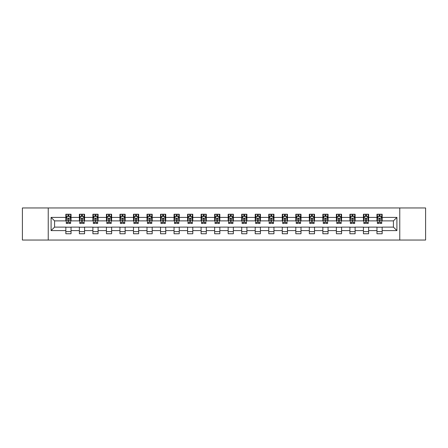 <?xml version="1.0" encoding="UTF-8"?>
<svg xmlns="http://www.w3.org/2000/svg" width="448" height="448" viewBox="0 0 448 448"><rect width="100%" height="100%" fill="white"/><g stroke="black" fill="none" stroke-linecap="round" stroke-linejoin="round"><path stroke-width="0.67" d="M399.762 240.044L425.6 240.044L425.6 207.956L399.762 207.956L399.762 240.044L48.238 240.044L48.238 207.956L22.4 207.956L22.4 240.044L48.238 240.044M399.762 207.956L48.238 207.956M382.161 217.409L382.161 214.245L376.958 214.245L376.958 217.409L368.631 217.409L368.631 214.245L363.429 214.245L363.429 217.409L355.107 217.409L355.107 214.245L349.905 214.245L349.905 217.409L341.578 217.409L341.578 214.245L336.375 214.245L336.375 217.409L328.054 217.409L328.054 214.245L322.851 214.245L322.851 217.409L314.524 217.409L314.524 214.245L309.322 214.245L309.322 217.409L301 217.409L301 214.245L295.798 214.245L295.798 217.409L287.47 217.409L287.47 214.245L282.268 214.245L282.268 217.409L273.946 217.409L273.946 214.245L268.744 214.245L268.744 217.409L260.417 217.409L260.417 214.245L255.214 214.245L255.214 217.409L246.893 217.409L246.893 214.245L241.69 214.245L241.69 217.409L233.363 217.409L233.363 214.245L228.161 214.245L228.161 217.409L219.839 217.409L219.839 214.245L214.637 214.245L214.637 217.409L206.31 217.409L206.31 214.245L201.107 214.245L201.107 217.409L192.786 217.409L192.786 214.245L187.583 214.245L187.583 217.409L179.256 217.409L179.256 214.245L174.054 214.245L174.054 217.409L165.732 217.409L165.732 214.245L160.53 214.245L160.53 217.409L152.202 217.409L152.202 214.245L147 214.245L147 217.409L138.678 217.409L138.678 214.245L133.476 214.245L133.476 217.409L125.149 217.409L125.149 214.245L119.946 214.245L119.946 217.409L111.625 217.409L111.625 214.245L106.422 214.245L106.422 217.409L98.095 217.409L98.095 214.245L92.893 214.245L92.893 217.409L84.571 217.409L84.571 214.245L79.369 214.245L79.369 217.409L71.042 217.409L71.042 214.245L65.839 214.245L65.839 217.409L51.1 217.409L51.1 230.591L54.572 227.119L65.839 227.119L65.839 233.755L71.042 233.755L71.042 227.119L79.369 227.119L79.369 233.755L84.571 233.755L84.571 227.119L92.893 227.119L92.893 233.755L98.095 233.755L98.095 227.119L106.422 227.119L106.422 233.755L111.625 233.755L111.625 227.119L119.946 227.119L119.946 233.755L125.149 233.755L125.149 227.119L133.476 227.119L133.476 233.755L138.678 233.755L138.678 227.119L147 227.119L147 233.755L152.202 233.755L152.202 227.119L160.53 227.119L160.53 233.755L165.732 233.755L165.732 227.119L174.054 227.119L174.054 233.755L179.256 233.755L179.256 227.119L187.583 227.119L187.583 233.755L192.786 233.755L192.786 227.119L201.107 227.119L201.107 233.755L206.31 233.755L206.31 227.119L214.637 227.119L214.637 233.755L219.839 233.755L219.839 227.119L228.161 227.119L228.161 233.755L233.363 233.755L233.363 227.119L241.69 227.119L241.69 233.755L246.893 233.755L246.893 227.119L255.214 227.119L255.214 233.755L260.417 233.755L260.417 227.119L268.744 227.119L268.744 233.755L273.946 233.755L273.946 227.119L282.268 227.119L282.268 233.755L287.47 233.755L287.47 227.119L295.798 227.119L295.798 233.755L301 233.755L301 227.119L309.322 227.119L309.322 233.755L314.524 233.755L314.524 227.119L322.851 227.119L322.851 233.755L328.054 233.755L328.054 227.119L336.375 227.119L336.375 233.755L341.578 233.755L341.578 227.119L349.905 227.119L349.905 233.755L355.107 233.755L355.107 227.119L363.429 227.119L363.429 233.755L368.631 233.755L368.631 227.119L376.958 227.119L376.958 233.755L382.161 233.755L382.161 227.119L393.428 227.119L393.428 220.881L382.161 220.881L382.161 217.409L396.9 217.409L396.9 230.591L382.161 230.591M376.958 230.591L368.631 230.591M363.429 230.591L355.107 230.591M349.905 230.591L341.578 230.591M336.375 230.591L328.054 230.591M322.851 230.591L314.524 230.591M309.322 230.591L301 230.591M295.798 230.591L287.47 230.591M282.268 230.591L273.946 230.591M268.744 230.591L260.417 230.591M255.214 230.591L246.893 230.591M241.69 230.591L233.363 230.591M228.161 230.591L219.839 230.591M214.637 230.591L206.31 230.591M201.107 230.591L192.786 230.591M187.583 230.591L179.256 230.591M174.054 230.591L165.732 230.591M160.53 230.591L152.202 230.591M147 230.591L138.678 230.591M133.476 230.591L125.149 230.591M119.946 230.591L111.625 230.591M106.422 230.591L98.095 230.591M92.893 230.591L84.571 230.591M79.369 230.591L71.042 230.591M65.839 230.591L51.1 230.591M376.958 217.409L376.958 220.881L368.631 220.881L368.631 217.409M363.429 217.409L363.429 220.881L355.107 220.881L355.107 217.409M349.905 217.409L349.905 220.881L341.578 220.881L341.578 217.409M336.375 217.409L336.375 220.881L328.054 220.881L328.054 217.409M322.851 217.409L322.851 220.881L314.524 220.881L314.524 217.409M309.322 217.409L309.322 220.881L301 220.881L301 217.409M295.798 217.409L295.798 220.881L287.47 220.881L287.47 217.409M282.268 217.409L282.268 220.881L273.946 220.881L273.946 217.409M268.744 217.409L268.744 220.881L260.417 220.881L260.417 217.409M255.214 217.409L255.214 220.881L246.893 220.881L246.893 217.409M241.69 217.409L241.69 220.881L233.363 220.881L233.363 217.409M228.161 217.409L228.161 220.881L219.839 220.881L219.839 217.409M214.637 217.409L214.637 220.881L206.31 220.881L206.31 217.409M201.107 217.409L201.107 220.881L192.786 220.881L192.786 217.409M187.583 217.409L187.583 220.881L179.256 220.881L179.256 217.409M174.054 217.409L174.054 220.881L165.732 220.881L165.732 217.409M160.53 217.409L160.53 220.881L152.202 220.881L152.202 217.409M147 217.409L147 220.881L138.678 220.881L138.678 217.409M133.476 217.409L133.476 220.881L125.149 220.881L125.149 217.409M119.946 217.409L119.946 220.881L111.625 220.881L111.625 217.409M106.422 217.409L106.422 220.881L98.095 220.881L98.095 217.409M92.893 217.409L92.893 220.881L84.571 220.881L84.571 217.409M79.369 217.409L79.369 220.881L71.042 220.881L71.042 217.409M65.839 217.409L65.839 220.881L54.572 220.881L51.1 217.409M54.572 220.881L54.572 227.119M396.9 230.591L393.428 227.119M393.428 220.881L396.9 217.409M65.839 216.412L66.276 216.412M67.922 216.412L68.964 216.412M70.61 216.412L71.042 216.412M65.839 220.791L66.276 220.791M67.922 220.791L68.964 220.791M70.61 220.791L71.042 220.791M65.839 227.209L71.042 227.209M65.839 231.588L71.042 231.588M79.369 227.209L84.571 227.209M79.369 231.588L84.571 231.588M79.369 216.412L79.8 216.412M81.452 216.412L82.488 216.412M84.14 216.412L84.571 216.412M79.369 220.791L79.8 220.791M81.452 220.791L82.488 220.791M84.14 220.791L84.571 220.791M92.893 227.209L98.095 227.209M92.893 231.588L98.095 231.588M92.893 216.412L93.33 216.412M94.976 216.412L96.018 216.412M97.664 216.412L98.095 216.412M92.893 220.791L93.33 220.791M94.976 220.791L96.018 220.791M97.664 220.791L98.095 220.791M106.422 227.209L111.625 227.209M106.422 231.588L111.625 231.588M106.422 216.412L106.854 216.412M108.5 216.412L109.542 216.412M111.188 216.412L111.625 216.412M106.422 220.791L106.854 220.791M108.5 220.791L109.542 220.791M111.188 220.791L111.625 220.791M119.946 227.209L125.149 227.209M119.946 231.588L125.149 231.588M119.946 216.412L120.383 216.412M122.03 216.412L123.071 216.412M124.718 216.412L125.149 216.412M119.946 220.791L120.383 220.791M122.03 220.791L123.071 220.791M124.718 220.791L125.149 220.791M133.476 227.209L138.678 227.209M133.476 231.588L138.678 231.588M133.476 216.412L133.907 216.412M135.554 216.412L136.595 216.412M138.242 216.412L138.678 216.412M133.476 220.791L133.907 220.791M135.554 220.791L136.595 220.791M138.242 220.791L138.678 220.791M147 227.209L152.202 227.209M147 231.588L152.202 231.588M147 216.412L147.437 216.412M149.083 216.412L150.125 216.412M151.771 216.412L152.202 216.412M147 220.791L147.437 220.791M149.083 220.791L150.125 220.791M151.771 220.791L152.202 220.791M160.53 227.209L165.732 227.209M160.53 231.588L165.732 231.588M160.53 216.412L160.961 216.412M162.607 216.412L163.649 216.412M165.295 216.412L165.732 216.412M160.53 220.791L160.961 220.791M162.607 220.791L163.649 220.791M165.295 220.791L165.732 220.791M174.054 227.209L179.256 227.209M174.054 231.588L179.256 231.588M174.054 216.412L174.49 216.412M176.137 216.412L177.178 216.412M178.825 216.412L179.256 216.412M174.054 220.791L174.49 220.791M176.137 220.791L177.178 220.791M178.825 220.791L179.256 220.791M187.583 227.209L192.786 227.209M187.583 231.588L192.786 231.588M187.583 216.412L188.014 216.412M189.661 216.412L190.702 216.412M192.349 216.412L192.786 216.412M187.583 220.791L188.014 220.791M189.661 220.791L190.702 220.791M192.349 220.791L192.786 220.791M201.107 227.209L206.31 227.209M201.107 231.588L206.31 231.588M201.107 216.412L201.544 216.412M203.19 216.412L204.232 216.412M205.878 216.412L206.31 216.412M201.107 220.791L201.544 220.791M203.19 220.791L204.232 220.791M205.878 220.791L206.31 220.791M214.637 227.209L219.839 227.209M214.637 231.588L219.839 231.588M214.637 216.412L215.068 216.412M216.714 216.412L217.756 216.412M219.402 216.412L219.839 216.412M214.637 220.791L215.068 220.791M216.714 220.791L217.756 220.791M219.402 220.791L219.839 220.791M228.161 227.209L233.363 227.209M228.161 231.588L233.363 231.588M228.161 216.412L228.598 216.412M230.244 216.412L231.286 216.412M232.932 216.412L233.363 216.412M228.161 220.791L228.598 220.791M230.244 220.791L231.286 220.791M232.932 220.791L233.363 220.791M241.69 227.209L246.893 227.209M241.69 231.588L246.893 231.588M241.69 216.412L242.122 216.412M243.768 216.412L244.81 216.412M246.456 216.412L246.893 216.412M241.69 220.791L242.122 220.791M243.768 220.791L244.81 220.791M246.456 220.791L246.893 220.791M255.214 227.209L260.417 227.209M255.214 231.588L260.417 231.588M255.214 216.412L255.651 216.412M257.298 216.412L258.339 216.412M259.986 216.412L260.417 216.412M255.214 220.791L255.651 220.791M257.298 220.791L258.339 220.791M259.986 220.791L260.417 220.791M268.744 227.209L273.946 227.209M268.744 231.588L273.946 231.588M268.744 216.412L269.175 216.412M270.822 216.412L271.863 216.412M273.51 216.412L273.946 216.412M268.744 220.791L269.175 220.791M270.822 220.791L271.863 220.791M273.51 220.791L273.946 220.791M282.268 227.209L287.47 227.209M282.268 231.588L287.47 231.588M282.268 216.412L282.705 216.412M284.351 216.412L285.393 216.412M287.039 216.412L287.47 216.412M282.268 220.791L282.705 220.791M284.351 220.791L285.393 220.791M287.039 220.791L287.47 220.791M295.798 227.209L301 227.209M295.798 231.588L301 231.588M295.798 216.412L296.229 216.412M297.875 216.412L298.917 216.412M300.563 216.412L301 216.412M295.798 220.791L296.229 220.791M297.875 220.791L298.917 220.791M300.563 220.791L301 220.791M309.322 227.209L314.524 227.209M309.322 231.588L314.524 231.588M309.322 216.412L309.758 216.412M311.405 216.412L312.446 216.412M314.093 216.412L314.524 216.412M309.322 220.791L309.758 220.791M311.405 220.791L312.446 220.791M314.093 220.791L314.524 220.791M322.851 227.209L328.054 227.209M322.851 231.588L328.054 231.588M322.851 216.412L323.282 216.412M324.929 216.412L325.97 216.412M327.617 216.412L328.054 216.412M322.851 220.791L323.282 220.791M324.929 220.791L325.97 220.791M327.617 220.791L328.054 220.791M336.375 227.209L341.578 227.209M336.375 231.588L341.578 231.588M336.375 216.412L336.812 216.412M338.458 216.412L339.5 216.412M341.146 216.412L341.578 216.412M336.375 220.791L336.812 220.791M338.458 220.791L339.5 220.791M341.146 220.791L341.578 220.791M349.905 227.209L355.107 227.209M349.905 231.588L355.107 231.588M349.905 216.412L350.336 216.412M351.982 216.412L353.024 216.412M354.67 216.412L355.107 216.412M349.905 220.791L350.336 220.791M351.982 220.791L353.024 220.791M354.67 220.791L355.107 220.791M363.429 227.209L368.631 227.209M363.429 231.588L368.631 231.588M363.429 216.412L363.86 216.412M365.512 216.412L366.548 216.412M368.2 216.412L368.631 216.412M363.429 220.791L363.86 220.791M365.512 220.791L366.548 220.791M368.2 220.791L368.631 220.791M376.958 227.209L382.161 227.209M376.958 231.588L382.161 231.588M376.958 216.412L377.39 216.412M379.036 216.412L380.078 216.412M381.724 216.412L382.161 216.412M376.958 220.791L377.39 220.791M379.036 220.791L380.078 220.791M381.724 220.791L382.161 220.791M68.964 215.37L67.922 215.37M70.61 222.393L68.964 222.393L68.964 223.479L70.61 223.479L70.61 218.193L69.742 216.457L67.144 216.457L66.276 218.193L66.276 223.479L67.922 223.479L67.922 222.393L66.276 222.393M66.276 218.193L66.276 214.245M70.61 218.193L70.61 214.245M67.922 216.457L67.922 214.245M68.964 214.245L68.964 216.457M68.964 222.393L68.964 218.842C68.617 218.17 68.27 218.17 67.922 218.842L67.922 222.393M82.488 215.37L81.452 215.37M84.14 222.393L82.488 222.393L82.488 223.479L84.14 223.479L84.14 218.193L83.272 216.457L80.668 216.457L79.8 218.193L79.8 223.479L81.452 223.479L81.452 222.393L79.8 222.393M79.8 218.193L79.8 214.245M84.14 218.193L84.14 214.245M81.452 216.457L81.452 214.245M82.488 214.245L82.488 216.457M82.488 222.393L82.488 218.842C82.141 218.17 81.799 218.17 81.452 218.842L81.452 222.393M96.018 215.37L94.976 215.37M97.664 222.393L96.018 222.393L96.018 223.479L97.664 223.479L97.664 218.193L96.796 216.457L94.198 216.457L93.33 218.193L93.33 223.479L94.976 223.479L94.976 222.393L93.33 222.393M93.33 218.193L93.33 214.245M97.664 218.193L97.664 214.245M94.976 216.457L94.976 214.245M96.018 214.245L96.018 216.457M96.018 222.393L96.018 218.842C95.67 218.17 95.323 218.17 94.976 218.842L94.976 222.393M109.542 215.37L108.5 215.37M111.188 222.393L109.542 222.393L109.542 223.479L111.188 223.479L111.188 218.193L110.326 216.457L107.722 216.457L106.854 218.193L106.854 223.479L108.5 223.479L108.5 222.393L106.854 222.393M106.854 218.193L106.854 214.245M111.188 218.193L111.188 214.245M108.5 216.457L108.5 214.245M109.542 214.245L109.542 216.457M109.542 222.393L109.542 218.842C109.194 218.17 108.853 218.17 108.5 218.842L108.5 222.393M123.071 215.37L122.03 215.37M124.718 222.393L123.071 222.393L123.071 223.479L124.718 223.479L124.718 218.193L123.85 216.457L121.251 216.457L120.383 218.193L120.383 223.479L122.03 223.479L122.03 222.393L120.383 222.393M120.383 218.193L120.383 214.245M124.718 218.193L124.718 214.245M122.03 216.457L122.03 214.245M123.071 214.245L123.071 216.457M123.071 222.393L123.071 218.842C122.724 218.17 122.377 218.17 122.03 218.842L122.03 222.393M136.595 215.37L135.554 215.37M138.242 222.393L136.595 222.393L136.595 223.479L138.242 223.479L138.242 218.193L137.379 216.457L134.775 216.457L133.907 218.193L133.907 223.479L135.554 223.479L135.554 222.393L133.907 222.393M133.907 218.193L133.907 214.245M138.242 218.193L138.242 214.245M135.554 216.457L135.554 214.245M136.595 214.245L136.595 216.457M136.595 222.393L136.595 218.842C136.248 218.17 135.901 218.17 135.554 218.842L135.554 222.393M150.125 215.37L149.083 215.37M151.771 222.393L150.125 222.393L150.125 223.479L151.771 223.479L151.771 218.193L150.903 216.457L148.305 216.457L147.437 218.193L147.437 223.479L149.083 223.479L149.083 222.393L147.437 222.393M147.437 218.193L147.437 214.245M151.771 218.193L151.771 214.245M149.083 216.457L149.083 214.245M150.125 214.245L150.125 216.457M150.125 222.393L150.125 218.842C149.778 218.17 149.43 218.17 149.083 218.842L149.083 222.393M163.649 215.37L162.607 215.37M165.295 222.393L163.649 222.393L163.649 223.479L165.295 223.479L165.295 218.193L164.433 216.457L161.829 216.457L160.961 218.193L160.961 223.479L162.607 223.479L162.607 222.393L160.961 222.393M160.961 218.193L160.961 214.245M165.295 218.193L165.295 214.245M162.607 216.457L162.607 214.245M163.649 214.245L163.649 216.457M163.649 222.393L163.649 218.842C163.302 218.17 162.954 218.17 162.607 218.842L162.607 222.393M177.178 215.37L176.137 215.37M178.825 222.393L177.178 222.393L177.178 223.479L178.825 223.479L178.825 218.193L177.957 216.457L175.358 216.457L174.49 218.193L174.49 223.479L176.137 223.479L176.137 222.393L174.49 222.393M174.49 218.193L174.49 214.245M178.825 218.193L178.825 214.245M176.137 216.457L176.137 214.245M177.178 214.245L177.178 216.457M177.178 222.393L177.178 218.842C176.831 218.17 176.484 218.17 176.137 218.842L176.137 222.393M190.702 215.37L189.661 215.37M192.349 222.393L190.702 222.393L190.702 223.479L192.349 223.479L192.349 218.193L191.486 216.457L188.882 216.457L188.014 218.193L188.014 223.479L189.661 223.479L189.661 222.393L188.014 222.393M188.014 218.193L188.014 214.245M192.349 218.193L192.349 214.245M189.661 216.457L189.661 214.245M190.702 214.245L190.702 216.457M190.702 222.393L190.702 218.842C190.355 218.17 190.008 218.17 189.661 218.842L189.661 222.393M204.232 215.37L203.19 215.37M205.878 222.393L204.232 222.393L204.232 223.479L205.878 223.479L205.878 218.193L205.01 216.457L202.412 216.457L201.544 218.193L201.544 223.479L203.19 223.479L203.19 222.393L201.544 222.393M201.544 218.193L201.544 214.245M205.878 218.193L205.878 214.245M203.19 216.457L203.19 214.245M204.232 214.245L204.232 216.457M204.232 222.393L204.232 218.842C203.885 218.17 203.538 218.17 203.19 218.842L203.19 222.393M217.756 215.37L216.714 215.37M219.402 222.393L217.756 222.393L217.756 223.479L219.402 223.479L219.402 218.193L218.54 216.457L215.936 216.457L215.068 218.193L215.068 223.479L216.714 223.479L216.714 222.393L215.068 222.393M215.068 218.193L215.068 214.245M219.402 218.193L219.402 214.245M216.714 216.457L216.714 214.245M217.756 214.245L217.756 216.457M217.756 222.393L217.756 218.842C217.409 218.17 217.062 218.17 216.714 218.842L216.714 222.393M231.286 215.37L230.244 215.37M232.932 222.393L231.286 222.393L231.286 223.479L232.932 223.479L232.932 218.193L232.064 216.457L229.46 216.457L228.598 218.193L228.598 223.479L230.244 223.479L230.244 222.393L228.598 222.393M228.598 218.193L228.598 214.245M232.932 218.193L232.932 214.245M230.244 216.457L230.244 214.245M231.286 214.245L231.286 216.457M231.286 222.393L231.286 218.842C230.938 218.17 230.591 218.17 230.244 218.842L230.244 222.393M244.81 215.37L243.768 215.37M246.456 222.393L244.81 222.393L244.81 223.479L246.456 223.479L246.456 218.193L245.588 216.457L242.99 216.457L242.122 218.193L242.122 223.479L243.768 223.479L243.768 222.393L242.122 222.393M242.122 218.193L242.122 214.245M246.456 218.193L246.456 214.245M243.768 216.457L243.768 214.245M244.81 214.245L244.81 216.457M244.81 222.393L244.81 218.842C244.462 218.17 244.115 218.17 243.768 218.842L243.768 222.393M258.339 215.37L257.298 215.37M259.986 222.393L258.339 222.393L258.339 223.479L259.986 223.479L259.986 218.193L259.118 216.457L256.514 216.457L255.651 218.193L255.651 223.479L257.298 223.479L257.298 222.393L255.651 222.393M255.651 218.193L255.651 214.245M259.986 218.193L259.986 214.245M257.298 216.457L257.298 214.245M258.339 214.245L258.339 216.457M258.339 222.393L258.339 218.842C257.992 218.17 257.645 218.17 257.298 218.842L257.298 222.393M271.863 215.37L270.822 215.37M273.51 222.393L271.863 222.393L271.863 223.479L273.51 223.479L273.51 218.193L272.642 216.457L270.043 216.457L269.175 218.193L269.175 223.479L270.822 223.479L270.822 222.393L269.175 222.393M269.175 218.193L269.175 214.245M273.51 218.193L273.51 214.245M270.822 216.457L270.822 214.245M271.863 214.245L271.863 216.457M271.863 222.393L271.863 218.842C271.516 218.17 271.169 218.17 270.822 218.842L270.822 222.393M285.393 215.37L284.351 215.37M287.039 222.393L285.393 222.393L285.393 223.479L287.039 223.479L287.039 218.193L286.171 216.457L283.567 216.457L282.705 218.193L282.705 223.479L284.351 223.479L284.351 222.393L282.705 222.393M282.705 218.193L282.705 214.245M287.039 218.193L287.039 214.245M284.351 216.457L284.351 214.245M285.393 214.245L285.393 216.457M285.393 222.393L285.393 218.842C285.046 218.17 284.698 218.17 284.351 218.842L284.351 222.393M298.917 215.37L297.875 215.37M300.563 222.393L298.917 222.393L298.917 223.479L300.563 223.479L300.563 218.193L299.695 216.457L297.097 216.457L296.229 218.193L296.229 223.479L297.875 223.479L297.875 222.393L296.229 222.393M296.229 218.193L296.229 214.245M300.563 218.193L300.563 214.245M297.875 216.457L297.875 214.245M298.917 214.245L298.917 216.457M298.917 222.393L298.917 218.842C298.57 218.17 298.222 218.17 297.875 218.842L297.875 222.393M312.446 215.37L311.405 215.37M314.093 222.393L312.446 222.393L312.446 223.479L314.093 223.479L314.093 218.193L313.225 216.457L310.621 216.457L309.758 218.193L309.758 223.479L311.405 223.479L311.405 222.393L309.758 222.393M309.758 218.193L309.758 214.245M314.093 218.193L314.093 214.245M311.405 216.457L311.405 214.245M312.446 214.245L312.446 216.457M312.446 222.393L312.446 218.842C312.099 218.17 311.752 218.17 311.405 218.842L311.405 222.393M325.97 215.37L324.929 215.37M327.617 222.393L325.97 222.393L325.97 223.479L327.617 223.479L327.617 218.193L326.749 216.457L324.15 216.457L323.282 218.193L323.282 223.479L324.929 223.479L324.929 222.393L323.282 222.393M323.282 218.193L323.282 214.245M327.617 218.193L327.617 214.245M324.929 216.457L324.929 214.245M325.97 214.245L325.97 216.457M325.97 222.393L325.97 218.842C325.623 218.17 325.276 218.17 324.929 218.842L324.929 222.393M339.5 215.37L338.458 215.37M341.146 222.393L339.5 222.393L339.5 223.479L341.146 223.479L341.146 218.193L340.278 216.457L337.674 216.457L336.812 218.193L336.812 223.479L338.458 223.479L338.458 222.393L336.812 222.393M336.812 218.193L336.812 214.245M341.146 218.193L341.146 214.245M338.458 216.457L338.458 214.245M339.5 214.245L339.5 216.457M339.5 222.393L339.5 218.842C339.153 218.17 338.806 218.17 338.458 218.842L338.458 222.393M353.024 215.37L351.982 215.37M354.67 222.393L353.024 222.393L353.024 223.479L354.67 223.479L354.67 218.193L353.802 216.457L351.204 216.457L350.336 218.193L350.336 223.479L351.982 223.479L351.982 222.393L350.336 222.393M350.336 218.193L350.336 214.245M354.67 218.193L354.67 214.245M351.982 216.457L351.982 214.245M353.024 214.245L353.024 216.457M353.024 222.393L353.024 218.842C352.677 218.17 352.33 218.17 351.982 218.842L351.982 222.393M366.548 215.37L365.512 215.37M368.2 222.393L366.548 222.393L366.548 223.479L368.2 223.479L368.2 218.193L367.332 216.457L364.728 216.457L363.86 218.193L363.86 223.479L365.512 223.479L365.512 222.393L363.86 222.393M363.86 218.193L363.86 214.245M368.2 218.193L368.2 214.245M365.512 216.457L365.512 214.245M366.548 214.245L366.548 216.457M366.548 222.393L366.548 218.842C366.206 218.17 365.859 218.17 365.512 218.842L365.512 222.393M380.078 215.37L379.036 215.37M381.724 222.393L380.078 222.393L380.078 223.479L381.724 223.479L381.724 218.193L380.856 216.457L378.258 216.457L377.39 218.193L377.39 223.479L379.036 223.479L379.036 222.393L377.39 222.393M377.39 218.193L377.39 214.245M381.724 218.193L381.724 214.245M379.036 216.457L379.036 214.245M380.078 214.245L380.078 216.457M380.078 222.393L380.078 218.842C379.73 218.17 379.383 218.17 379.036 218.842L379.036 222.393M70.588 218.148L66.298 218.148M66.276 216.558L67.088 216.558M69.793 216.558L70.61 216.558M67.922 220.069L66.276 220.069M70.61 220.069L68.964 220.069M68.964 215.925L67.922 215.925M84.118 218.148L79.822 218.148M79.8 216.558L80.618 216.558M83.322 216.558L84.14 216.558M81.452 220.069L79.8 220.069M84.14 220.069L82.488 220.069M82.488 215.925L81.452 215.925M97.642 218.148L93.352 218.148M93.33 216.558L94.142 216.558M96.846 216.558L97.664 216.558M94.976 220.069L93.33 220.069M97.664 220.069L96.018 220.069M96.018 215.925L94.976 215.925M111.171 218.148L106.876 218.148M106.854 216.558L107.671 216.558M110.376 216.558L111.188 216.558M108.5 220.069L106.854 220.069M111.188 220.069L109.542 220.069M109.542 215.925L108.5 215.925M124.695 218.148L120.406 218.148M120.383 216.558L121.195 216.558M123.9 216.558L124.718 216.558M122.03 220.069L120.383 220.069M124.718 220.069L123.071 220.069M123.071 215.925L122.03 215.925M138.225 218.148L133.93 218.148M133.907 216.558L134.725 216.558M137.43 216.558L138.242 216.558M135.554 220.069L133.907 220.069M138.242 220.069L136.595 220.069M136.595 215.925L135.554 215.925M151.749 218.148L147.459 218.148M147.437 216.558L148.249 216.558M150.954 216.558L151.771 216.558M149.083 220.069L147.437 220.069M151.771 220.069L150.125 220.069M150.125 215.925L149.083 215.925M165.278 218.148L160.983 218.148M160.961 216.558L161.778 216.558M164.483 216.558L165.295 216.558M162.607 220.069L160.961 220.069M165.295 220.069L163.649 220.069M163.649 215.925L162.607 215.925M178.802 218.148L174.513 218.148M174.49 216.558L175.302 216.558M178.007 216.558L178.825 216.558M176.137 220.069L174.49 220.069M178.825 220.069L177.178 220.069M177.178 215.925L176.137 215.925M192.332 218.148L188.037 218.148M188.014 216.558L188.832 216.558M191.537 216.558L192.349 216.558M189.661 220.069L188.014 220.069M192.349 220.069L190.702 220.069M190.702 215.925L189.661 215.925M205.856 218.148L201.566 218.148M201.544 216.558L202.356 216.558M205.061 216.558L205.878 216.558M203.19 220.069L201.544 220.069M205.878 220.069L204.232 220.069M204.232 215.925L203.19 215.925M219.38 218.148L215.09 218.148M215.068 216.558L215.886 216.558M218.59 216.558L219.402 216.558M216.714 220.069L215.068 220.069M219.402 220.069L217.756 220.069M217.756 215.925L216.714 215.925M232.91 218.148L228.62 218.148M228.598 216.558L229.41 216.558M232.114 216.558L232.932 216.558M230.244 220.069L228.598 220.069M232.932 220.069L231.286 220.069M231.286 215.925L230.244 215.925M246.434 218.148L242.144 218.148M242.122 216.558L242.939 216.558M245.644 216.558L246.456 216.558M243.768 220.069L242.122 220.069M246.456 220.069L244.81 220.069M244.81 215.925L243.768 215.925M259.963 218.148L255.668 218.148M255.651 216.558L256.463 216.558M259.168 216.558L259.986 216.558M257.298 220.069L255.651 220.069M259.986 220.069L258.339 220.069M258.339 215.925L257.298 215.925M273.487 218.148L269.198 218.148M269.175 216.558L269.993 216.558M272.698 216.558L273.51 216.558M270.822 220.069L269.175 220.069M273.51 220.069L271.863 220.069M271.863 215.925L270.822 215.925M287.017 218.148L282.722 218.148M282.705 216.558L283.517 216.558M286.222 216.558L287.039 216.558M284.351 220.069L282.705 220.069M287.039 220.069L285.393 220.069M285.393 215.925L284.351 215.925M300.541 218.148L296.251 218.148M296.229 216.558L297.046 216.558M299.751 216.558L300.563 216.558M297.875 220.069L296.229 220.069M300.563 220.069L298.917 220.069M298.917 215.925L297.875 215.925M314.07 218.148L309.775 218.148M309.758 216.558L310.57 216.558M313.275 216.558L314.093 216.558M311.405 220.069L309.758 220.069M314.093 220.069L312.446 220.069M312.446 215.925L311.405 215.925M327.594 218.148L323.305 218.148M323.282 216.558L324.1 216.558M326.805 216.558L327.617 216.558M324.929 220.069L323.282 220.069M327.617 220.069L325.97 220.069M325.97 215.925L324.929 215.925M341.124 218.148L336.829 218.148M336.812 216.558L337.624 216.558M340.329 216.558L341.146 216.558M338.458 220.069L336.812 220.069M341.146 220.069L339.5 220.069M339.5 215.925L338.458 215.925M354.648 218.148L350.358 218.148M350.336 216.558L351.154 216.558M353.858 216.558L354.67 216.558M351.982 220.069L350.336 220.069M354.67 220.069L353.024 220.069M353.024 215.925L351.982 215.925M368.178 218.148L363.882 218.148M363.86 216.558L364.678 216.558M367.382 216.558L368.2 216.558M365.512 220.069L363.86 220.069M368.2 220.069L366.548 220.069M366.548 215.925L365.512 215.925M381.702 218.148L377.412 218.148M377.39 216.558L378.207 216.558M380.912 216.558L381.724 216.558M379.036 220.069L377.39 220.069M381.724 220.069L380.078 220.069M380.078 215.925L379.036 215.925"/></g></svg>
